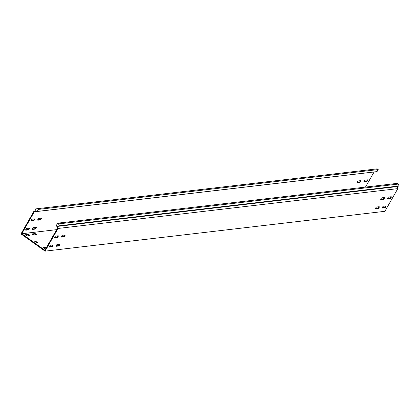 <?xml version="1.0" encoding="UTF-8"?>
<svg xmlns="http://www.w3.org/2000/svg" width="420" height="420" viewBox="0 0 420 420"><rect width="100%" height="100%" fill="white"/><g stroke="black" fill="none" stroke-linecap="round" stroke-linejoin="round"><path stroke-width="0.63" d="M46.541 247.391A1.103 0.304 29.7 0 0 46.148 247.322L43.701 247.611A1.103 0.304 29.7 0 0 43.586 247.669A1.103 0.304 29.7 0 0 44.226 248.378A1.103 0.304 29.7 0 0 45.386 248.819L45.754 248.777M46.242 247.916A1.103 0.304 29.7 0 0 45.848 247.847L43.832 248.084M36.204 234.15A1.103 0.304 29.7 0 0 34.886 233.604L32.44 233.893A1.103 0.304 29.7 0 0 32.324 233.951A1.103 0.304 29.7 0 0 32.959 234.659A1.103 0.304 29.7 0 0 34.125 235.1L36.572 234.811A1.103 0.304 29.7 0 0 36.682 234.754A1.103 0.304 29.7 0 0 36.204 234.15M36.136 234.864A1.103 0.304 29.7 0 0 35.905 234.675A1.103 0.304 29.7 0 0 34.587 234.129L32.571 234.365M29.405 234.948A1.103 0.304 29.7 0 0 28.088 234.402L25.641 234.691A1.103 0.304 29.7 0 0 25.526 234.749A1.103 0.304 29.7 0 0 26.166 235.452A1.103 0.304 29.7 0 0 27.326 235.893L29.773 235.609A1.103 0.304 29.7 0 0 29.888 235.552A1.103 0.304 29.7 0 0 29.405 234.948M29.337 235.657A1.103 0.304 29.7 0 0 29.106 235.473A1.103 0.304 29.7 0 0 27.788 234.927L25.778 235.163M365.132 180.133A1.103 0.373 125.6 0 0 364.13 181.109A1.103 0.373 125.6 0 0 363.967 181.944A1.103 0.373 125.6 0 0 364.082 181.97L366.529 181.681A1.103 0.373 125.6 0 0 367.447 180.847A1.103 0.373 125.6 0 0 367.694 179.87A1.103 0.373 125.6 0 0 367.579 179.844L365.132 180.133M38.913 218.379A1.103 0.373 125.6 0 0 37.916 219.35A1.103 0.373 125.6 0 0 37.748 220.19A1.103 0.373 125.6 0 0 37.863 220.216L40.309 219.928A1.103 0.373 125.6 0 0 41.228 219.088A1.103 0.373 125.6 0 0 41.475 218.117A1.103 0.373 125.6 0 0 41.36 218.09L38.913 218.379M32.12 219.172A1.103 0.373 125.6 0 0 31.117 220.148A1.103 0.373 125.6 0 0 30.954 220.988A1.103 0.373 125.6 0 0 31.07 221.009L33.516 220.726A1.103 0.373 125.6 0 0 34.435 219.886A1.103 0.373 125.6 0 0 34.681 218.909A1.103 0.373 125.6 0 0 34.566 218.888L32.12 219.172M358.334 180.931A1.103 0.373 125.6 0 0 357.336 181.902A1.103 0.373 125.6 0 0 357.168 182.742A1.103 0.373 125.6 0 0 357.289 182.768L359.735 182.48A1.103 0.373 125.6 0 0 360.649 181.645A1.103 0.373 125.6 0 0 360.895 180.668A1.103 0.373 125.6 0 0 360.78 180.642L358.334 180.931M387.728 197.993A1.103 0.373 -54.4 0 1 388.726 197.017L391.172 196.733A1.103 0.373 -54.4 0 1 391.288 196.754A1.103 0.373 -54.4 0 1 391.041 197.731A1.103 0.373 -54.4 0 1 390.128 198.571L387.681 198.854A1.103 0.373 -54.4 0 1 387.56 198.833A1.103 0.373 -54.4 0 1 387.728 197.993M61.509 236.234A1.103 0.373 -54.4 0 1 62.512 235.263L64.958 234.974A1.103 0.373 -54.4 0 1 65.074 235.001A1.103 0.373 -54.4 0 1 64.827 235.977A1.103 0.373 -54.4 0 1 63.908 236.812L61.462 237.101A1.103 0.373 -54.4 0 1 61.346 237.074A1.103 0.373 -54.4 0 1 61.509 236.234M54.715 237.032A1.103 0.373 -54.4 0 1 55.713 236.061L58.16 235.772A1.103 0.373 -54.4 0 1 58.275 235.798A1.103 0.373 -54.4 0 1 58.028 236.77A1.103 0.373 -54.4 0 1 57.11 237.61L54.663 237.899A1.103 0.373 -54.4 0 1 54.548 237.872A1.103 0.373 -54.4 0 1 54.715 237.032M380.93 198.791A1.103 0.373 -54.4 0 1 381.932 197.815L384.379 197.526A1.103 0.373 -54.4 0 1 384.494 197.552A1.103 0.373 -54.4 0 1 384.248 198.529A1.103 0.373 -54.4 0 1 383.329 199.364L380.882 199.652A1.103 0.373 -54.4 0 1 380.767 199.626A1.103 0.373 -54.4 0 1 380.93 198.791M382.483 207.181A1.103 0.373 -54.4 0 1 383.486 206.209L385.933 205.921A1.103 0.373 -54.4 0 1 386.048 205.942A1.103 0.373 -54.4 0 1 385.802 206.918A1.103 0.373 -54.4 0 1 384.883 207.758L382.436 208.047A1.103 0.373 -54.4 0 1 382.321 208.021A1.103 0.373 -54.4 0 1 382.483 207.181M33.674 227.566A1.103 0.373 125.6 0 0 32.671 228.543A1.103 0.373 125.6 0 0 32.508 229.378A1.103 0.373 125.6 0 0 32.623 229.404L35.07 229.115A1.103 0.373 125.6 0 0 35.989 228.281A1.103 0.373 125.6 0 0 36.236 227.304A1.103 0.373 125.6 0 0 36.12 227.278L33.674 227.566M56.27 245.427A1.103 0.373 -54.4 0 1 57.267 244.451L59.714 244.167A1.103 0.373 -54.4 0 1 59.829 244.188A1.103 0.373 -54.4 0 1 59.582 245.165A1.103 0.373 -54.4 0 1 58.669 246.005L56.222 246.288A1.103 0.373 -54.4 0 1 56.102 246.267A1.103 0.373 -54.4 0 1 56.27 245.427M26.875 228.365A1.103 0.373 125.6 0 0 25.877 229.336A1.103 0.373 125.6 0 0 25.709 230.176A1.103 0.373 125.6 0 0 25.83 230.202L28.277 229.913A1.103 0.373 125.6 0 0 29.19 229.078A1.103 0.373 125.6 0 0 29.437 228.102A1.103 0.373 125.6 0 0 29.321 228.076L26.875 228.365M49.471 246.225A1.103 0.373 -54.4 0 1 50.474 245.249L52.92 244.96A1.103 0.373 -54.4 0 1 53.035 244.986A1.103 0.373 -54.4 0 1 52.789 245.963A1.103 0.373 -54.4 0 1 51.87 246.797L49.424 247.086A1.103 0.373 -54.4 0 1 49.308 247.06A1.103 0.373 -54.4 0 1 49.471 246.225M375.69 207.979A1.103 0.373 -54.4 0 1 376.688 207.002L379.134 206.719A1.103 0.373 -54.4 0 1 379.25 206.74A1.103 0.373 -54.4 0 1 379.003 207.716A1.103 0.373 -54.4 0 1 378.089 208.556L375.643 208.84A1.103 0.373 -54.4 0 1 375.522 208.819A1.103 0.373 -54.4 0 1 375.69 207.979M57.64 223.178L397.451 183.341L398.433 184.044L399 185.971L59.188 225.813L58.627 223.886L57.64 223.178L56.474 225.225L57.393 228.365L44.893 250.278L21.782 233.735L34.282 211.822L374.22 171.969L377.024 171.602L378.189 169.559L377.202 168.851L37.391 208.688L38.377 209.396L37.212 211.439L377.024 171.602M57.356 228.223L57.892 228.044L58.018 228.464L45.077 251.15L21 233.919L33.941 211.234L35.858 210.982L35.595 208.924L37.391 208.688M58.018 228.464L397.824 188.627L384.888 211.312L45.077 251.15M390.852 196.77A1.103 0.373 -54.4 0 1 390.332 197.699A1.103 0.373 -54.4 0 1 389.644 198.224L387.518 198.471M64.633 235.011A1.103 0.373 -54.4 0 1 64.113 235.946A1.103 0.373 -54.4 0 1 63.425 236.471L61.304 236.717M57.834 235.809A1.103 0.373 -54.4 0 1 57.32 236.744A1.103 0.373 -54.4 0 1 56.632 237.263L54.505 237.515M384.053 197.568A1.103 0.373 -54.4 0 1 383.534 198.497A1.103 0.373 -54.4 0 1 382.846 199.022L380.725 199.269M385.607 205.958A1.103 0.373 -54.4 0 1 385.088 206.892A1.103 0.373 -54.4 0 1 384.4 207.412L382.279 207.664M59.393 244.204A1.103 0.373 -54.4 0 1 58.873 245.133A1.103 0.373 -54.4 0 1 58.186 245.658L56.059 245.905M52.595 245.002A1.103 0.373 -54.4 0 1 52.075 245.931A1.103 0.373 -54.4 0 1 51.387 246.456L49.266 246.703M378.814 206.756A1.103 0.373 -54.4 0 1 378.294 207.685A1.103 0.373 -54.4 0 1 377.606 208.21L375.485 208.457M34.713 241.295L34.991 240.812L34.414 241.08L36.34 242.461L37.396 242.534L35.364 240.97L35.065 241.495L34.797 241.353M34.991 240.812L35.364 240.97M21.782 233.735L56.663 229.651M374.089 171.985L365.474 187.089M367.253 179.886A1.103 0.373 -54.4 0 1 366.733 180.815A1.103 0.373 -54.4 0 1 366.046 181.34L363.925 181.587M41.034 218.127A1.103 0.373 -54.4 0 1 40.52 219.061A1.103 0.373 -54.4 0 1 39.832 219.581L37.706 219.833M34.241 218.925A1.103 0.373 -54.4 0 1 33.721 219.854A1.103 0.373 -54.4 0 1 33.033 220.379L30.912 220.631M360.46 180.679A1.103 0.373 -54.4 0 1 359.94 181.613A1.103 0.373 -54.4 0 1 359.252 182.138L357.131 182.385M35.795 227.32A1.103 0.373 -54.4 0 1 35.275 228.249A1.103 0.373 -54.4 0 1 34.587 228.774L32.466 229.021M29.001 228.113A1.103 0.373 -54.4 0 1 28.481 229.047A1.103 0.373 -54.4 0 1 27.794 229.567L25.672 229.819M36.608 242.597L35.065 241.495M399 185.971L397.22 186.569L397.824 188.627M59.188 225.813L57.414 226.406L397.22 186.569M57.892 228.044L57.414 226.406M58.627 223.886L398.433 184.044M34.282 211.822L37.212 211.439M38.377 209.396L378.189 169.559M45.848 247.847L46.148 247.322M34.587 234.129L34.886 233.604M27.788 234.927L28.088 234.402M34.414 211.806L34.33 211.181M378.089 208.556L377.606 208.21M51.87 246.797L51.387 246.456M28.277 229.913L27.794 229.567M58.669 246.005L58.186 245.658M35.07 229.115L34.587 228.774M384.883 207.758L384.4 207.412M383.329 199.364L382.846 199.022M57.11 237.61L56.632 237.263M63.908 236.812L63.425 236.471M390.128 198.571L389.644 198.224M359.735 182.48L359.252 182.138M33.516 220.726L33.033 220.379M40.309 219.928L39.832 219.581M366.529 181.681L366.046 181.34"/></g></svg>
